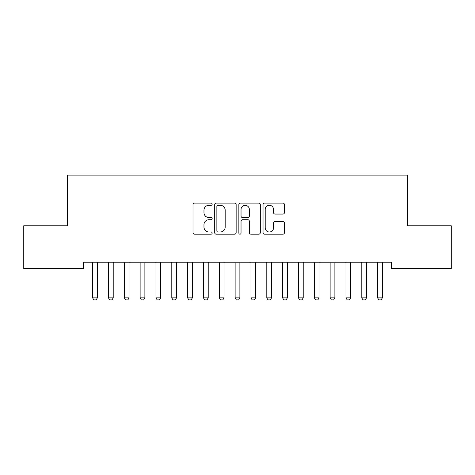 <?xml version="1.0" encoding="UTF-8"?>
<svg xmlns="http://www.w3.org/2000/svg" width="475" height="475" viewBox="0 0 475 475"><rect width="100%" height="100%" fill="white"/><g stroke="black" fill="none" stroke-linecap="round" stroke-linejoin="round"><path stroke-width="0.71" d="M212.165 204.191A1.087 1.087 0 0 0 211.078 203.098L194.566 203.098A1.556 1.556 0 0 0 193.01 204.654L193.01 232.631A1.556 1.556 0 0 0 194.566 234.187L211.078 234.187A1.087 1.087 0 0 0 212.165 233.094A1.087 1.087 0 0 0 211.078 232.008L208.941 232.008A4.976 4.976 0 0 1 203.971 227.032L203.971 224.705A4.976 4.976 0 0 1 208.941 219.729L211.078 219.729A1.087 1.087 0 0 0 212.165 218.643A1.087 1.087 0 0 0 211.078 217.556L208.941 217.556A4.976 4.976 0 0 1 203.971 212.58L203.971 210.253A4.976 4.976 0 0 1 208.941 205.277L211.078 205.277A1.087 1.087 0 0 0 212.165 204.191M282.922 214.059A1.556 1.556 0 0 0 284.472 212.503L284.472 204.654A1.556 1.556 0 0 0 282.922 203.098L264.581 203.098A1.556 1.556 0 0 0 263.025 204.654L263.025 232.631A1.556 1.556 0 0 0 264.581 234.187L282.922 234.187A1.556 1.556 0 0 0 284.472 232.631L284.472 223.149A1.556 1.556 0 0 0 282.922 221.593L275.072 221.593A1.556 1.556 0 0 0 273.517 223.149L273.517 227.852A4.156 4.156 0 0 1 269.361 232.008A4.156 4.156 0 0 1 265.204 227.852L265.204 209.433A4.156 4.156 0 0 1 269.361 205.277A4.156 4.156 0 0 1 273.517 209.433L273.517 212.503A1.556 1.556 0 0 0 275.072 214.059L282.922 214.059M391.56 262.182L83.44 262.182L83.44 268.517L23.75 268.517L23.75 225.768L67.61 225.768L67.61 175.103L407.39 175.103L407.39 225.768L451.25 225.768L451.25 268.517L391.56 268.517L391.56 262.182M236.14 204.654A1.556 1.556 0 0 0 234.585 203.098L216.25 203.098A1.556 1.556 0 0 0 214.694 204.654L214.694 232.631A1.556 1.556 0 0 0 216.25 234.187L234.585 234.187A1.556 1.556 0 0 0 236.14 232.631L236.14 204.654M240.415 203.098L258.75 203.098A1.556 1.556 0 0 1 260.306 204.654L260.306 232.631A1.556 1.556 0 0 1 258.75 234.187L250.907 234.187A1.556 1.556 0 0 1 249.351 232.631L249.351 221.285A1.556 1.556 0 0 0 247.796 219.729L242.588 219.729A1.556 1.556 0 0 0 241.033 221.285L241.033 233.094A1.087 1.087 0 0 1 239.946 234.187A1.087 1.087 0 0 1 238.86 233.094L238.86 204.654A1.556 1.556 0 0 1 240.415 203.098M217.954 205.277A1.087 1.087 0 0 0 216.867 206.364L216.867 230.921A1.087 1.087 0 0 0 217.954 232.008L220.21 232.008A4.976 4.976 0 0 0 225.186 227.032L225.186 210.253A4.976 4.976 0 0 0 220.21 205.277L217.954 205.277M249.351 209.511A4.156 4.156 0 0 0 245.195 205.354A4.156 4.156 0 0 0 241.033 209.511L241.033 216A1.556 1.556 0 0 0 242.588 217.556L247.796 217.556A1.556 1.556 0 0 0 249.351 216L249.351 209.511M92.441 262.182L92.548 262.527A1.585 1.585 0 0 1 92.625 263.007L92.625 297.843L97.375 297.843L97.375 263.007A1.585 1.585 0 0 1 97.452 262.527L97.559 262.182M97.375 297.843L96.188 299.897L93.812 299.897L92.625 297.843M108.276 262.182L108.383 262.527A1.585 1.585 0 0 1 108.46 263.007L108.46 297.843L113.21 297.843L113.21 263.007A1.585 1.585 0 0 1 113.282 262.527L113.394 262.182M113.21 297.843L112.023 299.897L109.648 299.897L108.46 297.843M124.106 262.182L124.218 262.527A1.585 1.585 0 0 1 124.29 263.007L124.29 297.843L129.04 297.843L129.04 263.007A1.585 1.585 0 0 1 129.117 262.527L129.224 262.182M129.04 297.843L127.852 299.897L125.477 299.897L124.29 297.843M139.941 262.182L140.048 262.527A1.585 1.585 0 0 1 140.125 263.007L140.125 297.843L144.875 297.843L144.875 263.007A1.585 1.585 0 0 1 144.952 262.527L145.059 262.182M144.875 297.843L143.688 299.897L141.312 299.897L140.125 297.843M155.776 262.182L155.883 262.527A1.585 1.585 0 0 1 155.96 263.007L155.96 297.843L160.71 297.843L160.71 263.007A1.585 1.585 0 0 1 160.782 262.527L160.894 262.182M160.71 297.843L159.523 299.897L157.148 299.897L155.96 297.843M171.606 262.182L171.718 262.527A1.585 1.585 0 0 1 171.79 263.007L171.79 297.843L176.54 297.843L176.54 263.007A1.585 1.585 0 0 1 176.617 262.527L176.724 262.182M176.54 297.843L175.352 299.897L172.977 299.897L171.79 297.843M187.441 262.182L187.548 262.527A1.585 1.585 0 0 1 187.625 263.007L187.625 297.843L192.375 297.843L192.375 263.007A1.585 1.585 0 0 1 192.452 262.527L192.559 262.182M192.375 297.843L191.188 299.897L188.812 299.897L187.625 297.843M203.276 262.182L203.383 262.527A1.585 1.585 0 0 1 203.46 263.007L203.46 297.843L208.21 297.843L208.21 263.007A1.585 1.585 0 0 1 208.282 262.527L208.394 262.182M208.21 297.843L207.023 299.897L204.648 299.897L203.46 297.843M219.106 262.182L219.218 262.527A1.585 1.585 0 0 1 219.29 263.007L219.29 297.843L224.04 297.843L224.04 263.007A1.585 1.585 0 0 1 224.117 262.527L224.224 262.182M224.04 297.843L222.852 299.897L220.477 299.897L219.29 297.843M234.941 262.182L235.048 262.527A1.585 1.585 0 0 1 235.125 263.007L235.125 297.843L239.875 297.843L239.875 263.007A1.585 1.585 0 0 1 239.952 262.527L240.059 262.182M239.875 297.843L238.688 299.897L236.312 299.897L235.125 297.843M250.776 262.182L250.883 262.527A1.585 1.585 0 0 1 250.96 263.007L250.96 297.843L255.71 297.843L255.71 263.007A1.585 1.585 0 0 1 255.782 262.527L255.894 262.182M255.71 297.843L254.523 299.897L252.148 299.897L250.96 297.843M266.606 262.182L266.718 262.527A1.585 1.585 0 0 1 266.79 263.007L266.79 297.843L271.54 297.843L271.54 263.007A1.585 1.585 0 0 1 271.617 262.527L271.724 262.182M271.54 297.843L270.352 299.897L267.977 299.897L266.79 297.843M282.441 262.182L282.548 262.527A1.585 1.585 0 0 1 282.625 263.007L282.625 297.843L287.375 297.843L287.375 263.007A1.585 1.585 0 0 1 287.452 262.527L287.559 262.182M287.375 297.843L286.188 299.897L283.812 299.897L282.625 297.843M298.276 262.182L298.383 262.527A1.585 1.585 0 0 1 298.46 263.007L298.46 297.843L303.21 297.843L303.21 263.007A1.585 1.585 0 0 1 303.282 262.527L303.394 262.182M303.21 297.843L302.023 299.897L299.648 299.897L298.46 297.843M314.106 262.182L314.218 262.527A1.585 1.585 0 0 1 314.29 263.007L314.29 297.843L319.04 297.843L319.04 263.007A1.585 1.585 0 0 1 319.117 262.527L319.224 262.182M319.04 297.843L317.852 299.897L315.477 299.897L314.29 297.843M329.941 262.182L330.048 262.527A1.585 1.585 0 0 1 330.125 263.007L330.125 297.843L334.875 297.843L334.875 263.007A1.585 1.585 0 0 1 334.952 262.527L335.059 262.182M334.875 297.843L333.688 299.897L331.312 299.897L330.125 297.843M345.776 262.182L345.883 262.527A1.585 1.585 0 0 1 345.96 263.007L345.96 297.843L350.71 297.843L350.71 263.007A1.585 1.585 0 0 1 350.782 262.527L350.894 262.182M350.71 297.843L349.523 299.897L347.148 299.897L345.96 297.843M361.606 262.182L361.718 262.527A1.585 1.585 0 0 1 361.79 263.007L361.79 297.843L366.54 297.843L366.54 263.007A1.585 1.585 0 0 1 366.617 262.527L366.724 262.182M366.54 297.843L365.352 299.897L362.977 299.897L361.79 297.843M377.441 262.182L377.548 262.527A1.585 1.585 0 0 1 377.625 263.007L377.625 297.843L382.375 297.843L382.375 263.007A1.585 1.585 0 0 1 382.452 262.527L382.559 262.182M382.375 297.843L381.188 299.897L378.812 299.897L377.625 297.843"/></g></svg>
